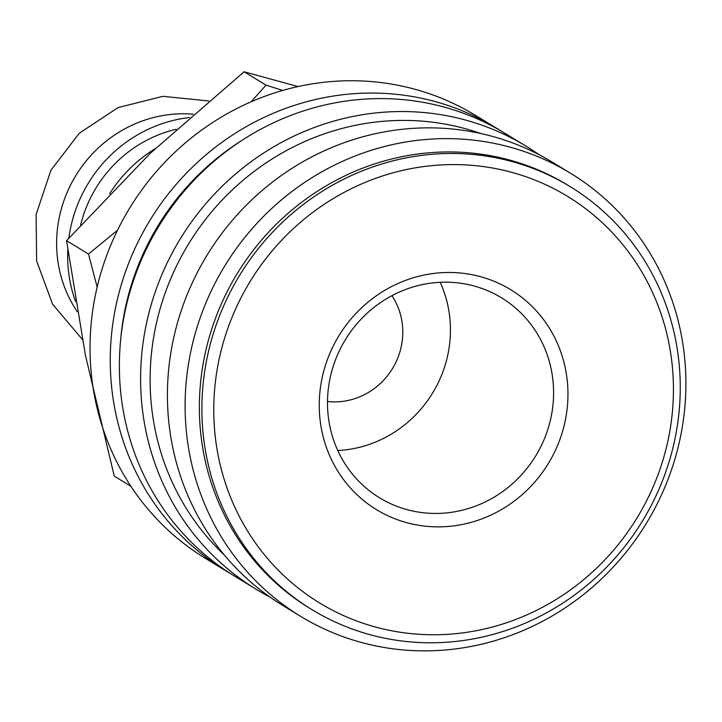 <?xml version="1.0" encoding="UTF-8"?>
<svg xmlns="http://www.w3.org/2000/svg" width="722" height="722" viewBox="0 0 722 722"><rect width="100%" height="100%" fill="white"/><g stroke="black" fill="none" stroke-linecap="round" stroke-linejoin="round"><path stroke-width="1.08" d="M77.263 311.733A125.836 119.807 -58.7 0 1 62.823 203.956A125.836 119.807 -58.7 0 1 193.279 114.193M230.336 573.467A259.415 246.978 -58.7 0 1 225.751 570.75L205.517 558.431A259.415 246.978 -58.7 0 1 102.84 266.653A259.415 246.978 -58.7 0 1 475.329 115.285L495.563 127.604A259.415 246.978 -58.7 0 1 500.084 130.42M225.751 570.75A259.415 246.978 -58.7 0 1 123.065 278.972A259.415 246.978 -58.7 0 1 495.563 127.604M120.655 339.827A251.671 239.605 -58.7 0 1 132.18 282.293A251.671 239.605 -58.7 0 1 242.168 140.249M269.775 596.941A259.415 246.978 -58.7 0 1 256.093 589.224L234.858 576.291A259.415 246.978 -58.7 0 1 132.171 284.513A259.415 246.978 -58.7 0 1 504.669 133.146L525.905 146.079A259.415 246.978 -58.7 0 1 539.036 154.689M256.093 589.224A259.415 246.978 -58.7 0 1 153.416 297.446A259.415 246.978 -58.7 0 1 525.905 146.079M224.316 555.001A251.671 239.605 -58.7 0 1 162.531 300.776A251.671 239.605 -58.7 0 1 480.915 133.552M300.605 616.326L282.907 605.541A259.415 246.978 -58.7 0 1 180.22 313.763A259.415 246.978 -58.7 0 1 552.709 162.396L570.416 173.172A259.415 246.978 -58.7 0 1 673.094 464.959A259.415 246.978 -58.7 0 1 300.605 616.326A259.415 246.978 -58.7 0 1 197.918 324.539A259.415 246.978 -58.7 0 1 570.416 173.172M312.211 609.792L309.684 608.249A247.799 235.923 -58.7 0 1 211.591 329.53A247.799 235.923 -58.7 0 1 567.411 184.94L569.938 186.484A247.799 235.923 -58.7 0 1 668.021 465.203A247.799 235.923 -58.7 0 1 312.211 609.792A247.799 235.923 -58.7 0 1 214.127 331.073A247.799 235.923 -58.7 0 1 569.938 186.484M225.517 335.234A238.116 226.708 -58.7 0 1 516.185 173.596A238.116 226.708 -58.7 0 1 661.686 464.12A238.116 226.708 -58.7 0 1 371.018 625.757A238.116 226.708 -58.7 0 1 225.517 335.234M68.852 238.116A135.339 128.859 -58.7 0 1 74.348 213.703A135.339 128.859 -58.7 0 1 189.453 117.533M109.573 193.866A135.339 128.859 -58.7 0 1 154.968 148.858M80.584 225.011A125.836 119.807 -58.7 0 1 83.057 216.275A125.836 119.807 -58.7 0 1 176.258 129.256M130.872 486.258L114.266 476.15L85.449 355.395L66.577 240.697L150.366 153.208L244.099 71.785L298.078 86.568M117.515 230.246L88.499 254.045L97.154 287.103M391.929 295.686A67.76 64.511 -58.7 0 1 399.447 353.347A67.76 64.511 -58.7 0 1 327.499 401.513M333.275 366.117A117.126 111.513 -58.7 0 1 501.447 297.771A117.126 111.513 -58.7 0 1 547.808 429.509A117.126 111.513 -58.7 0 1 379.637 497.855A117.126 111.513 -58.7 0 1 333.275 366.117M440.176 282.311A117.126 111.513 -58.7 0 1 444.662 366.704A117.126 111.513 -58.7 0 1 337.761 450.51M325.604 364.809A128.832 122.659 -58.7 0 1 482.874 277.356A128.832 122.659 -58.7 0 1 561.599 434.545A128.832 122.659 -58.7 0 1 404.329 521.997A128.832 122.659 -58.7 0 1 325.604 364.809M282.735 90.449L266.021 85.133L251.121 101.802M88.499 254.045L66.577 240.697M266.021 85.133L244.099 71.785M75.503 301.345A135.339 128.859 -58.7 0 1 67.805 249.965M82.29 339.34L52.607 304.278L36.642 260.976L36.1 214.542L50.892 170.311L79.276 133.245L118.074 107.578L162.937 96.324L208.703 100.954"/></g></svg>

